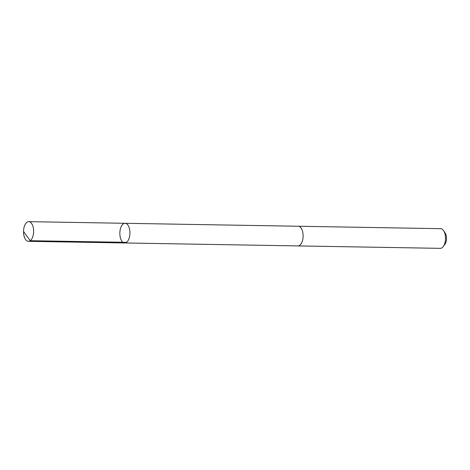 <?xml version="1.0" encoding="UTF-8"?>
<svg xmlns="http://www.w3.org/2000/svg" width="470" height="470" viewBox="0 0 470 470"><rect width="100%" height="100%" fill="white"/><g stroke="black" fill="none" stroke-linecap="round" stroke-linejoin="round"><path stroke-width="0.7" d="M298.115 226.246A9.835 5.035 91 0 1 298.25 226.246A9.835 5.035 91 0 1 302.88 232.856A9.835 5.035 91 0 1 301.147 243.742A9.835 5.035 91 0 1 297.915 245.916L124.715 242.966A9.835 5.035 -89 0 0 129.92 233.214A9.835 5.035 -89 0 0 125.049 223.297A9.835 5.035 -89 0 0 121.818 225.471A9.835 5.035 -89 0 0 120.085 236.363A9.835 5.035 -89 0 0 124.715 242.966A9.835 5.035 -89 0 0 129.92 233.214A9.835 5.035 -89 0 0 125.049 223.297L28.746 221.652A9.835 5.035 91 0 1 33.376 228.256A9.835 5.035 91 0 1 31.643 239.148A9.835 5.035 91 0 1 28.412 241.327A9.835 5.035 91 0 1 23.559 232.638L23.6 230.171A9.835 5.035 91 0 1 25.509 223.832A9.835 5.035 91 0 1 28.746 221.652M125.049 223.297L298.25 226.252A9.835 5.035 91 0 1 302.88 232.85A9.835 5.035 91 0 1 301.147 243.742A9.835 5.035 91 0 1 297.915 245.922A9.835 5.035 91 0 1 297.78 245.916M298.25 226.246L440.643 228.673A9.835 5.035 91 0 1 443.615 230.664A9.835 5.035 91 0 1 443.539 246.168A9.835 5.035 91 0 1 443.345 246.456A9.835 5.035 91 0 1 440.308 248.348L297.915 245.922M443.615 230.664L445.149 232.973A6.997 3.584 91 0 1 445.096 244.001A6.997 3.584 91 0 1 444.955 244.206L443.345 246.456M126.542 242.338L30.233 240.699L23.5 231.405M124.715 242.966L28.412 241.327"/></g></svg>
